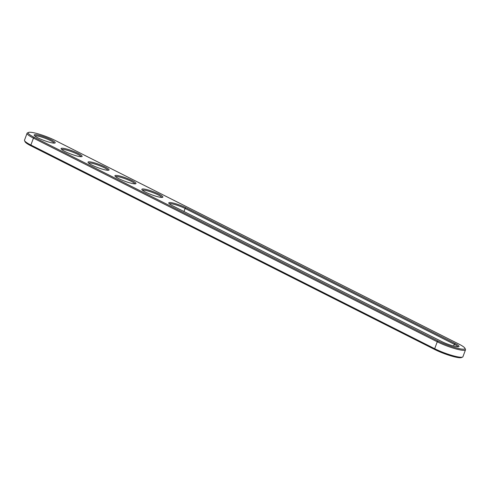 <?xml version="1.0" encoding="UTF-8"?>
<svg xmlns="http://www.w3.org/2000/svg" width="490" height="490" viewBox="0 0 490 490"><rect width="100%" height="100%" fill="white"/><g stroke="black" fill="none" stroke-linecap="round" stroke-linejoin="round"><path stroke-width="0.73" d="M464.918 348.219L465.445 349.327A18.473 2.86 -159.6 0 1 465.5 349.823A18.473 2.86 -159.6 0 1 455.185 348.702A18.473 2.86 -159.6 0 1 437.252 341.793L33.449 138.113A18.473 2.86 -159.6 0 1 27.073 133.268A18.473 2.86 -159.6 0 1 27.44 132.925L28.561 132.429A17.585 2.72 -159.6 0 1 55.1 140.403L458.903 344.084A17.585 2.72 -159.6 0 1 464.918 348.219A17.585 2.72 -159.6 0 1 456.319 347.949A17.585 2.72 -159.6 0 1 438.078 341.046L34.276 137.365A17.585 2.72 -159.6 0 1 28.561 132.429M465.5 349.823L462.928 356.732A18.473 2.86 -159.6 0 1 462.56 357.075A18.473 2.86 -159.6 0 1 434.679 348.702L30.876 145.022A18.473 2.86 -159.6 0 1 24.555 140.673A18.473 2.86 -159.6 0 1 24.5 140.177L27.073 133.268M185.937 207.748L455.143 343.533A11.233 1.74 -159.6 0 1 458.793 346.687A11.233 1.74 -159.6 0 1 441.845 341.597L172.639 205.806A11.233 1.74 -159.6 0 1 168.799 203.166A11.233 1.74 -159.6 0 1 174.287 203.338A11.233 1.74 -159.6 0 1 185.937 207.748L185.11 208.489L454.31 344.28A10.345 1.599 -159.6 0 1 457.887 346.804M90.344 161.914A11.233 1.74 -159.6 0 1 103.102 166.024A11.233 1.74 -159.6 0 1 108.829 170.165A11.233 1.74 -159.6 0 1 106.716 170.171A11.233 1.74 -159.6 0 1 95.501 166.716A11.233 1.74 -159.6 0 1 88.041 162.429A11.233 1.74 -159.6 0 1 90.344 161.914M63.424 148.335A11.233 1.74 -159.6 0 1 76.183 152.451A11.233 1.74 -159.6 0 1 81.91 156.586A11.233 1.74 -159.6 0 1 79.79 156.592A11.233 1.74 -159.6 0 1 68.582 153.137A11.233 1.74 -159.6 0 1 61.115 148.85A11.233 1.74 -159.6 0 1 63.424 148.335M36.505 134.756A11.233 1.74 -159.6 0 1 49.263 138.872A11.233 1.74 -159.6 0 1 54.99 143.007A11.233 1.74 -159.6 0 1 52.871 143.013A11.233 1.74 -159.6 0 1 41.662 139.558A11.233 1.74 -159.6 0 1 34.196 135.271A11.233 1.74 -159.6 0 1 36.505 134.756M117.263 175.494A11.233 1.74 -159.6 0 1 130.022 179.603A11.233 1.74 -159.6 0 1 135.755 183.744A11.233 1.74 -159.6 0 1 133.635 183.75A11.233 1.74 -159.6 0 1 122.42 180.296A11.233 1.74 -159.6 0 1 114.96 176.008A11.233 1.74 -159.6 0 1 117.263 175.494M144.189 189.073A11.233 1.74 -159.6 0 1 156.941 193.183A11.233 1.74 -159.6 0 1 162.674 197.317A11.233 1.74 -159.6 0 1 160.555 197.323A11.233 1.74 -159.6 0 1 149.34 193.875A11.233 1.74 -159.6 0 1 141.88 189.587A11.233 1.74 -159.6 0 1 144.189 189.073M462.56 357.075L461.439 357.571A17.585 2.72 -159.6 0 1 434.899 349.597L31.097 145.916A17.585 2.72 -159.6 0 1 25.082 141.781L24.555 140.673M169.411 203.846A10.345 1.599 -159.6 0 1 185.11 208.489L183.977 211.527M88.647 163.115A10.345 1.599 -159.6 0 1 90.687 163.06A10.345 1.599 -159.6 0 1 101.228 166.331A10.345 1.599 -159.6 0 1 107.922 170.281M61.728 149.536A10.345 1.599 -159.6 0 1 63.767 149.481A10.345 1.599 -159.6 0 1 74.308 152.751A10.345 1.599 -159.6 0 1 81.003 156.702M34.808 135.957A10.345 1.599 -159.6 0 1 36.848 135.901A10.345 1.599 -159.6 0 1 47.389 139.172A10.345 1.599 -159.6 0 1 54.084 143.123M115.567 176.694A10.345 1.599 -159.6 0 1 117.606 176.639A10.345 1.599 -159.6 0 1 128.147 179.904A10.345 1.599 -159.6 0 1 134.842 183.86M142.492 190.267A10.345 1.599 -159.6 0 1 144.526 190.218A10.345 1.599 -159.6 0 1 155.067 193.483A10.345 1.599 -159.6 0 1 161.761 197.439M434.899 349.597L434.679 348.702L437.252 341.793L438.078 341.046M31.097 145.916L30.876 145.022L33.449 138.113L34.276 137.365M455.143 343.533L454.31 344.28L453.654 346.044"/></g></svg>
